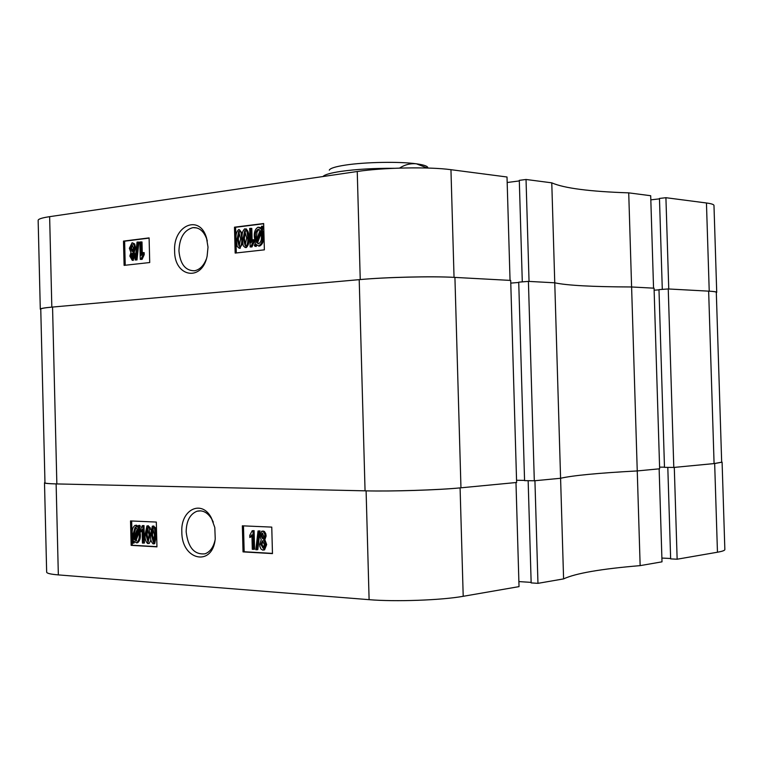 <?xml version="1.0" encoding="UTF-8"?>
<svg xmlns="http://www.w3.org/2000/svg" width="763" height="763" viewBox="0 0 763 763"><rect width="100%" height="100%" fill="white"/><g stroke="black" fill="none" stroke-linecap="round" stroke-linejoin="round"><path stroke-width="1.14" d="M174.622 251.008C174.336 277.093 201.937 282.119 207.116 256.206L208.013 247.136L206.449 237.674C199.572 213.821 173.029 225.524 174.622 251.008M207.317 241.003L206.821 239.258C203.855 231.151 199.219 227.269 192.915 227.632C184.112 230.044 179.448 237.808 178.943 250.903C180.192 264.103 185.361 270.722 194.47 270.779C199.639 269.778 203.587 265.896 206.306 259.124M132.6 242.93L134.689 243.979L135.566 247.784L134.193 252.315L135.48 255.691L132.896 260.336M137.779 242.043L138.914 242.109L136.987 259.945L135.108 259.973L137.035 242.129L137.779 242.043L135.862 259.887L135.108 259.973M140.869 241.881L141.212 255.481L143.043 252.582L143.101 254.584L140.945 259.306L140.287 259.382L139.848 242.005L142.004 241.957L142.29 253.516M143.043 252.582L144.178 252.648L144.226 254.651L142.08 259.372L140.287 259.382M149.1 238.113L124.627 241.184L125.227 265.247M242.605 243.378L239.792 248.233M239.448 229.72L242.338 233.65M245.486 228.976L245.81 228.89C248.137 230.512 249.119 233.516 248.786 237.903C249.339 242.214 248.509 245.438 246.296 247.584L245.81 247.555M250.665 228.299L251.056 242.787L252.973 239.706L253.03 241.842L250.808 246.869L250.159 246.945L249.673 228.423L251.8 228.395L252.124 240.784M252.973 239.706L254.108 239.782L254.155 241.928L251.943 246.945L250.159 246.945M256.645 245.247L256.187 246.468L254.337 245.638L255.29 243.111L254.346 236.988C253.955 232.2 255.204 228.919 258.104 227.145L260.698 228.719L261.633 226.229L262.758 226.315L263.369 227.374L262.405 229.921L263.521 236.091C263.922 241.013 262.644 244.341 259.668 246.067L258.886 246.02M259.115 227.26L261.022 227.851M263.674 223.759L235.614 227.279L236.292 252.954M454.042 277.36C432.373 276.082 386.154 277.16 360.241 279.563L51.827 307.117C44.216 307.813 40.372 308.5 40.296 309.187L38.15 220.345C38.207 219.038 42.041 217.808 49.633 216.663L357.246 171.503C383.093 167.545 429.254 166.668 450.952 169.691L454.042 277.36L510.046 280.393L507.014 176.997L450.952 169.691M519.317 180.926L507.176 182.51M628.722 192.858L631.602 286.974L653.548 288.156L650.696 195.719L628.722 192.858C589.58 191.561 563.933 188.213 551.773 182.834L526.031 179.477L519.298 180.354L522.293 281.881M659.49 198.857L650.82 199.849M716.323 292.744L716.724 292.372C716.667 291.847 714.168 291.447 709.228 291.18L706.452 202.987L665.918 197.703L659.47 198.437L662.294 289.387M706.452 202.987C711.402 203.645 713.91 204.474 713.977 205.476L716.724 292.372M526.031 179.477L529.045 281.413L554.758 282.806L551.773 182.834M665.918 197.703L668.75 288.986L709.228 291.18M631.602 286.974C592.46 286.831 566.842 285.438 554.758 282.806C566.842 285.438 592.46 286.831 631.602 286.974L654.063 288.185L659.642 468.797L637.248 470.933L631.602 286.974M40.296 309.187L40.773 309.568M235.166 253.078L264.37 249.844L263.664 223.53L234.479 227.193L235.166 253.078M124.102 265.371L149.72 262.539L149.1 237.894L123.492 241.108L124.102 265.371M240.994 232.505L242.09 232.448M246.497 230.216L246.459 228.986M242.281 234.231L241.222 233.259M124.627 241.184L123.492 241.108M235.614 227.279L234.479 227.193M261.633 226.229L262.243 227.279L261.28 229.835L262.396 236.015C262.796 240.936 261.509 244.265 258.533 245.991L255.872 244.236L255.061 246.392M262.243 227.279L263.369 227.374M261.28 229.835L262.405 229.921M262.396 236.015L263.521 236.091M258.533 245.991L259.668 246.067M256.511 242.51L258.533 243.845C260.803 242.424 261.757 239.811 261.375 236.005L260.679 231.447L256.511 242.51L257.646 242.586L258.81 243.788M261.137 233.306L257.646 242.586M258.104 229.301C255.92 230.703 255.004 233.22 255.347 236.864L255.977 241.289L260.049 230.445L258.771 229.348M255.347 236.864L256.482 236.95L256.683 239.401M258.991 229.434L257.026 231.933L256.482 236.95M253.03 241.842L254.155 241.928M250.808 246.869L251.943 246.945M247.651 237.827C248.204 242.138 247.374 245.362 245.161 247.508L243.235 245.8L242.205 238.476C241.652 234.184 242.472 230.97 244.685 228.805C247.002 230.426 247.994 233.43 247.651 237.827L248.786 237.903M245.161 247.508L246.296 247.584M243.197 238.361L245.161 245.61L246.659 237.951L244.704 230.703L243.197 238.361L244.322 238.438L245.591 245.409M245.409 230.989L244.322 238.438M247.784 237.837L247.107 232.057M241.604 238.542C242.157 242.834 241.337 246.048 239.134 248.194L237.217 246.487L236.196 239.181C235.643 234.918 236.463 231.704 238.657 229.549C240.965 231.17 241.947 234.165 241.604 238.542L242.205 238.581M239.134 248.194L240.259 248.261M237.179 239.077L239.134 246.296L240.622 238.666L238.676 231.447L237.179 239.077L238.304 239.153L239.553 246.096M239.382 231.733L238.304 239.153M241.737 238.552L241.051 232.744M143.101 254.584L144.226 254.651M140.945 259.306L142.08 259.372M135.862 259.887L136.987 259.945M133.067 252.248L134.345 255.624L132.218 260.297L129.853 256.072L130.94 252.496L129.367 248.271L132.104 242.777L133.315 243.559L134.212 245.676L134.441 247.717L133.067 252.248L134.193 252.315M134.345 255.624L135.48 255.691M132.218 260.297L133.353 260.355M134.441 247.717L135.566 247.784M130.864 255.958L132.171 258.523L133.334 255.786L132.028 253.202L130.864 255.958L131.999 256.025L132.648 258.276M132.695 253.507L131.999 256.025M130.378 248.147L132.009 251.428L133.42 247.841L131.808 244.561L130.378 248.147L131.513 248.213L132.438 251.246M132.495 244.818L131.513 248.213M134.546 247.717L134.288 246.067M658.984 289.845L654.129 290.198M708.646 291.142L668.245 288.958L658.984 289.625L664.487 467.357L673.796 467.442L714.082 463.58L708.646 291.142C713.701 291.428 716.257 291.828 716.304 292.363L721.674 462.197L714.082 463.58M52.552 307.06L56.853 483.933C49.042 483.742 45.074 483.361 44.969 482.798L40.763 309.168C40.84 308.471 44.769 307.766 52.552 307.06L359.211 279.649C385.639 277.198 432.821 276.101 454.92 277.408L510.695 280.422L516.618 482.483L460.957 487.805C438.916 490.008 391.629 491.506 365.057 490.838L359.211 279.649M518.735 282.463L510.771 283.111M537.963 583.342L534.93 480.728L560.586 478.277L554.758 282.806L528.416 281.385L518.726 282.167L524.572 480.633L534.31 480.785L560.586 478.277C572.536 475.492 598.087 473.05 637.248 470.933C598.087 473.05 572.536 475.492 560.586 478.277L563.59 578.898L537.963 583.342L531.162 582.903L528.149 480.69M524.562 480.394L516.551 480.27M56.853 483.933L365.057 490.838M664.478 467.175L659.594 467.137M528.416 281.385L534.31 480.785M668.245 288.958L673.796 467.442M181.832 531.973C181.556 560.28 212.581 567.319 215.233 538.802L214.813 527.548L211.237 517.657C201.518 499.107 180.497 509.798 181.832 531.973M213.297 522.121L211.923 519.317C207.774 512.555 202.805 509.856 197.016 511.22C189.987 514.081 186.363 520.948 186.162 531.83C188.051 547.557 194.336 554.882 205.018 553.814C210.063 551.945 213.402 547.367 215.061 540.099M262.825 531.124L264.37 531.43L265.753 533.633L266.115 536.036L264.847 539.689L266.678 544.544L264.551 549.894L263.874 549.98M258.028 531L260.021 530.914L257.799 549.637L256.673 549.77L255.815 549.722L258.028 531L258.895 531.038L256.673 549.77M251.952 536.36L249.825 537.505L249.768 535.368L252.21 530.733L252.963 530.762L253.459 549.35L252.295 549.284L251.914 534.758L249.825 537.505M252.21 530.733L254.098 530.638L254.584 549.217L253.459 549.35M243.483 525.879L244.16 551.744L272.467 553.394M153.487 526.05L155.585 527.92L156.51 535.025L154.698 543.723L153.153 543.895C151.074 541.978 150.187 538.974 150.492 534.892L152.323 526.174L153.849 526.012M148.079 525.802L150.158 527.662L150.673 529.76M150.893 539.927L149.281 543.418L148.136 543.542M142.128 531.229L140.402 532.03L140.344 530.018L142.299 525.65L142.862 525.678L143.31 543.113L142.433 543.065L142.08 529.436L140.402 532.03M142.299 525.65L143.997 525.564L144.436 542.989L143.31 543.113M138.57 525.478L139.2 526.279L138.37 528.501L139.2 534.358C139.505 538.363 138.608 541.196 136.51 542.855L133.687 541.034L132.886 543.189L132.361 542.121L133.182 539.908L132.228 534.014C131.913 529.951 132.819 527.08 134.956 525.402L137.865 527.357L138.57 525.478L139.705 525.364L140.335 526.165L139.505 528.387L140.325 534.234C140.63 538.239 139.734 541.072 137.636 542.731L136.501 542.855M134.393 542.064L134.021 543.065L132.886 543.189M136.138 525.278L138.303 526.184M131.656 520.986L132.266 545.23L156.94 546.661M563.59 578.898C575.474 573.328 600.986 568.902 640.147 565.631L637.248 470.933L659.137 468.844L662.007 561.835L640.147 565.631M531.143 582.379L518.888 581.587M369.111 599.67L366.097 490.857C392.153 491.515 438.467 490.046 460.089 487.891L515.979 482.54L519.031 586.623L463.208 596.304C441.605 600.233 395.244 601.902 369.111 599.67L58.341 574.901C50.682 574.262 46.781 573.347 46.657 572.145L44.502 482.798C44.607 483.361 48.479 483.732 56.128 483.914L58.341 574.901M717.458 552.221L714.664 463.532L722.094 462.168L724.85 549.541C724.84 550.466 722.38 551.353 717.458 552.221L677.143 559.212L670.648 558.888L667.806 467.385M670.639 558.497L661.893 558.058M714.664 463.532L674.292 467.395L677.143 559.212M366.097 490.857L56.128 483.914M156.32 522.064L130.521 520.938L131.141 545.354L156.949 546.861L156.32 522.064M271.762 527.109L242.348 525.821L243.035 551.887L272.467 553.604L271.762 527.109M244.16 551.744L243.035 551.887M132.266 545.23L131.141 545.354M139.2 526.279L140.335 526.165M138.37 528.501L139.505 528.387M139.2 534.358L140.325 534.234M135.547 525.335L136.682 525.221M133.096 534.176L133.706 538.516L137.302 528.873L135.099 527.386L133.096 534.176L134.231 534.062L134.431 536.57M135.928 527.405L134.231 534.062M135.928 540.919L138.322 534.31L137.779 530.094L134.25 539.546L136.358 540.872M134.25 539.546L135.375 539.422L136.682 540.719M138.151 532.011L135.375 539.422M142.862 525.678L143.997 525.564M147.297 525.879L149.033 527.777L149.949 534.863L147.736 543.59C145.666 541.673 144.789 538.688 145.094 534.615L146.916 525.926L148.432 525.764M149.033 527.777L150.158 527.662M149.949 534.863L150.492 534.806M145.971 534.653L147.908 541.778L149.062 534.815L147.307 527.672L145.971 534.653L147.106 534.539L148.337 541.425M147.831 527.92L147.106 534.539M152.714 526.127L154.45 528.034L155.585 527.92M154.45 528.034L155.385 535.149L156.51 535.025M155.385 535.149L153.563 543.847L154.698 543.723M151.379 534.93L153.325 542.073L154.488 535.092L152.714 527.929L151.379 534.93L152.505 534.815L153.754 541.73M153.239 528.177L152.505 534.815M252.963 530.762L254.098 530.638M258.895 531.038L260.021 530.914M262.234 531.191L263.817 532.126L264.751 534.224L264.99 536.16L263.721 539.822L265.553 544.677L263.426 550.037L262.758 550.123L260.956 548.988L259.916 546.527L259.658 544.305L261.251 539.699L259.773 535.836L261.652 531.267L263.369 531.067M264.99 536.16L266.115 536.036M263.721 539.822L264.847 539.689M265.553 544.677L266.678 544.544M264.551 549.894L263.884 549.98M260.946 535.836L262.758 538.821L263.807 536.103L262.291 533.108L260.946 535.836L262.071 535.712L263.13 538.583M262.749 533.27L262.071 535.712M260.841 544.353L263.054 548.158L264.37 544.62L262.482 540.776L260.841 544.353L261.967 544.219L263.426 547.958M262.911 540.891L261.967 544.219M329.292 170.159C330.036 168.318 335.415 166.63 345.448 165.085C365.038 162.042 399.717 161.422 416.417 163.807C423.37 164.77 427.156 165.972 427.757 167.412M394.233 168.299C374.29 168.184 356.55 169.214 341.013 171.37C330.551 172.943 324.542 174.67 322.987 176.539M399.507 168.098C404.81 164.684 410.446 163.253 416.417 163.807L427.29 168.022M360.241 279.563L357.246 171.503M49.633 216.663L51.827 307.117M454.92 277.408L460.957 487.805M460.089 487.891L463.208 596.304M196.835 227.927L192.915 227.632M206.821 239.258L206.449 237.674M200.85 510.857L197.016 511.22M211.923 519.317L211.237 517.657M136.51 542.855L137.636 542.731M135.099 527.386L135.585 527.338M148.146 543.542L149.281 543.418"/></g></svg>
